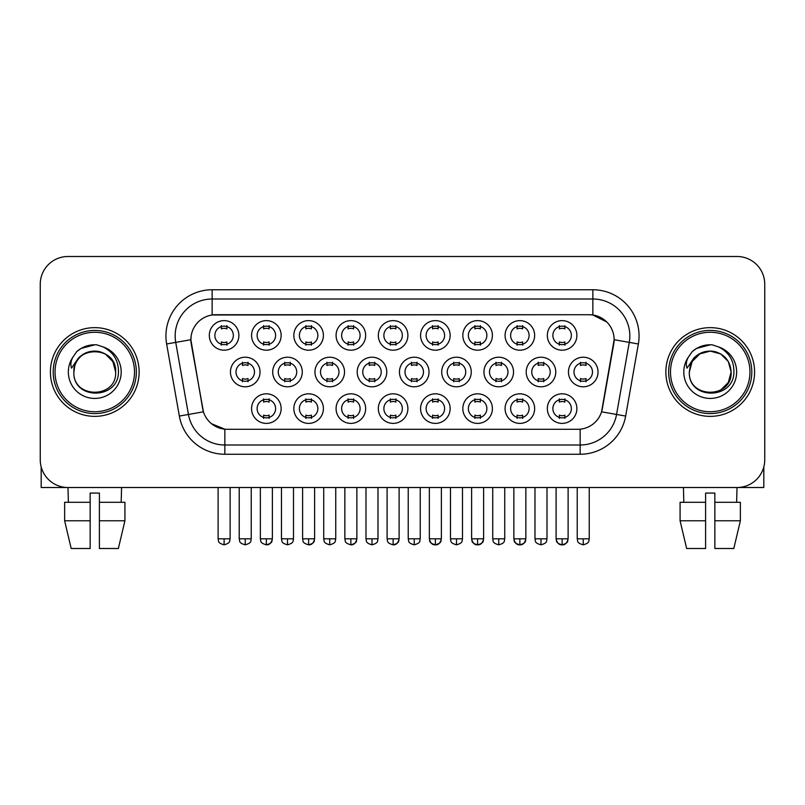 <?xml version="1.0" encoding="UTF-8"?>
<svg xmlns="http://www.w3.org/2000/svg" width="805" height="805" viewBox="0 0 805 805"><rect width="100%" height="100%" fill="white"/><g stroke="black" fill="none" stroke-linecap="round" stroke-linejoin="round"><path stroke-width="1.21" d="M281.146 408.598A14.782 14.782 0 0 1 266.364 423.39A14.782 14.782 0 0 1 251.573 408.598A14.782 14.782 0 0 1 266.364 393.816A14.782 14.782 0 0 1 281.146 408.598M257.117 408.598A9.237 9.237 0 0 0 266.364 417.835A9.237 9.237 0 0 0 275.602 408.598A9.237 9.237 0 0 0 266.364 399.361A9.237 9.237 0 0 0 257.117 408.598M407.894 408.598A14.782 14.782 0 0 1 393.112 423.39A14.782 14.782 0 0 1 378.33 408.598A14.782 14.782 0 0 1 393.112 393.816A14.782 14.782 0 0 1 407.894 408.598M383.874 408.598A9.237 9.237 0 0 0 393.112 417.835A9.237 9.237 0 0 0 402.349 408.598A9.237 9.237 0 0 0 393.112 399.361A9.237 9.237 0 0 0 383.874 408.598M450.146 408.598A14.782 14.782 0 0 1 435.364 423.39A14.782 14.782 0 0 1 420.572 408.598A14.782 14.782 0 0 1 435.364 393.816A14.782 14.782 0 0 1 450.146 408.598M426.117 408.598A9.237 9.237 0 0 0 435.364 417.835A9.237 9.237 0 0 0 444.601 408.598A9.237 9.237 0 0 0 435.364 399.361A9.237 9.237 0 0 0 426.117 408.598M492.398 408.598A14.782 14.782 0 0 1 477.607 423.39A14.782 14.782 0 0 1 462.825 408.598A14.782 14.782 0 0 1 477.607 393.816A14.782 14.782 0 0 1 492.398 408.598M468.369 408.598A9.237 9.237 0 0 0 477.607 417.835A9.237 9.237 0 0 0 486.854 408.598A9.237 9.237 0 0 0 477.607 399.361A9.237 9.237 0 0 0 468.369 408.598M365.651 408.598A14.782 14.782 0 0 1 350.859 423.39A14.782 14.782 0 0 1 336.077 408.598A14.782 14.782 0 0 1 350.859 393.816A14.782 14.782 0 0 1 365.651 408.598M341.622 408.598A9.237 9.237 0 0 0 350.859 417.835A9.237 9.237 0 0 0 360.107 408.598A9.237 9.237 0 0 0 350.859 399.361A9.237 9.237 0 0 0 341.622 408.598M323.399 408.598A14.782 14.782 0 0 1 308.607 423.39A14.782 14.782 0 0 1 293.825 408.598A14.782 14.782 0 0 1 308.607 393.816A14.782 14.782 0 0 1 323.399 408.598M299.369 408.598A9.237 9.237 0 0 0 308.607 417.835A9.237 9.237 0 0 0 317.854 408.598A9.237 9.237 0 0 0 308.607 399.361A9.237 9.237 0 0 0 299.369 408.598M534.651 408.598A14.782 14.782 0 0 1 519.859 423.39A14.782 14.782 0 0 1 505.077 408.598A14.782 14.782 0 0 1 519.859 393.816A14.782 14.782 0 0 1 534.651 408.598M510.622 408.598A9.237 9.237 0 0 0 519.859 417.835A9.237 9.237 0 0 0 529.106 408.598A9.237 9.237 0 0 0 519.859 399.361A9.237 9.237 0 0 0 510.622 408.598M576.893 408.598A14.782 14.782 0 0 1 562.111 423.39A14.782 14.782 0 0 1 547.33 408.598A14.782 14.782 0 0 1 562.111 393.816A14.782 14.782 0 0 1 576.893 408.598M552.874 408.598A9.237 9.237 0 0 0 562.111 417.835A9.237 9.237 0 0 0 571.349 408.598A9.237 9.237 0 0 0 562.111 399.361A9.237 9.237 0 0 0 552.874 408.598M260.025 372.001A14.782 14.782 0 0 1 245.233 386.792A14.782 14.782 0 0 1 230.451 372.001A14.782 14.782 0 0 1 245.233 357.219A14.782 14.782 0 0 1 260.025 372.001M235.996 372.001A9.237 9.237 0 0 0 245.233 381.248A9.237 9.237 0 0 0 254.481 372.001A9.237 9.237 0 0 0 245.233 362.763A9.237 9.237 0 0 0 235.996 372.001M302.267 372.001A14.782 14.782 0 0 1 287.486 386.792A14.782 14.782 0 0 1 272.704 372.001A14.782 14.782 0 0 1 287.486 357.219A14.782 14.782 0 0 1 302.267 372.001M278.248 372.001A9.237 9.237 0 0 0 287.486 381.248A9.237 9.237 0 0 0 296.723 372.001A9.237 9.237 0 0 0 287.486 362.763A9.237 9.237 0 0 0 278.248 372.001M429.025 372.001A14.782 14.782 0 0 1 414.233 386.792A14.782 14.782 0 0 1 399.451 372.001A14.782 14.782 0 0 1 414.233 357.219A14.782 14.782 0 0 1 429.025 372.001M404.996 372.001A9.237 9.237 0 0 0 414.233 381.248A9.237 9.237 0 0 0 423.48 372.001A9.237 9.237 0 0 0 414.233 362.763A9.237 9.237 0 0 0 404.996 372.001M471.267 372.001A14.782 14.782 0 0 1 456.485 386.792A14.782 14.782 0 0 1 441.704 372.001A14.782 14.782 0 0 1 456.485 357.219A14.782 14.782 0 0 1 471.267 372.001M447.248 372.001A9.237 9.237 0 0 0 456.485 381.248A9.237 9.237 0 0 0 465.723 372.001A9.237 9.237 0 0 0 456.485 362.763A9.237 9.237 0 0 0 447.248 372.001M513.52 372.001A14.782 14.782 0 0 1 498.738 386.792A14.782 14.782 0 0 1 483.946 372.001A14.782 14.782 0 0 1 498.738 357.219A14.782 14.782 0 0 1 513.52 372.001M489.5 372.001A9.237 9.237 0 0 0 498.738 381.248A9.237 9.237 0 0 0 507.975 372.001A9.237 9.237 0 0 0 498.738 362.763A9.237 9.237 0 0 0 489.5 372.001M555.772 372.001A14.782 14.782 0 0 1 540.99 386.792A14.782 14.782 0 0 1 526.198 372.001A14.782 14.782 0 0 1 540.99 357.219A14.782 14.782 0 0 1 555.772 372.001M531.743 372.001A9.237 9.237 0 0 0 540.99 381.248A9.237 9.237 0 0 0 550.228 372.001A9.237 9.237 0 0 0 540.99 362.763A9.237 9.237 0 0 0 531.743 372.001M344.52 372.001A14.782 14.782 0 0 1 329.738 386.792A14.782 14.782 0 0 1 314.946 372.001A14.782 14.782 0 0 1 329.738 357.219A14.782 14.782 0 0 1 344.52 372.001M320.491 372.001A9.237 9.237 0 0 0 329.738 381.248A9.237 9.237 0 0 0 338.975 372.001A9.237 9.237 0 0 0 329.738 362.763A9.237 9.237 0 0 0 320.491 372.001M386.772 372.001A14.782 14.782 0 0 1 371.991 386.792A14.782 14.782 0 0 1 357.199 372.001A14.782 14.782 0 0 1 371.991 357.219A14.782 14.782 0 0 1 386.772 372.001M362.743 372.001A9.237 9.237 0 0 0 371.991 381.248A9.237 9.237 0 0 0 381.228 372.001A9.237 9.237 0 0 0 371.991 362.763A9.237 9.237 0 0 0 362.743 372.001M598.024 372.001A14.782 14.782 0 0 1 583.233 386.792A14.782 14.782 0 0 1 568.451 372.001A14.782 14.782 0 0 1 583.233 357.219A14.782 14.782 0 0 1 598.024 372.001M573.995 372.001A9.237 9.237 0 0 0 583.233 381.248A9.237 9.237 0 0 0 592.48 372.001A9.237 9.237 0 0 0 583.233 362.763A9.237 9.237 0 0 0 573.995 372.001M238.894 335.413A14.782 14.782 0 0 1 224.112 350.195A14.782 14.782 0 0 1 209.32 335.413A14.782 14.782 0 0 1 224.112 320.621A14.782 14.782 0 0 1 238.894 335.413M214.865 335.413A9.237 9.237 0 0 0 224.112 344.651A9.237 9.237 0 0 0 233.349 335.413A9.237 9.237 0 0 0 224.112 326.166A9.237 9.237 0 0 0 214.865 335.413M281.146 335.413A14.782 14.782 0 0 1 266.364 350.195A14.782 14.782 0 0 1 251.573 335.413A14.782 14.782 0 0 1 266.364 320.621A14.782 14.782 0 0 1 281.146 335.413M257.117 335.413A9.237 9.237 0 0 0 266.364 344.651A9.237 9.237 0 0 0 275.602 335.413A9.237 9.237 0 0 0 266.364 326.166A9.237 9.237 0 0 0 257.117 335.413M323.399 335.413A14.782 14.782 0 0 1 308.607 350.195A14.782 14.782 0 0 1 293.825 335.413A14.782 14.782 0 0 1 308.607 320.621A14.782 14.782 0 0 1 323.399 335.413M299.369 335.413A9.237 9.237 0 0 0 308.607 344.651A9.237 9.237 0 0 0 317.854 335.413A9.237 9.237 0 0 0 308.607 326.166A9.237 9.237 0 0 0 299.369 335.413M407.894 335.413A14.782 14.782 0 0 1 393.112 350.195A14.782 14.782 0 0 1 378.33 335.413A14.782 14.782 0 0 1 393.112 320.621A14.782 14.782 0 0 1 407.894 335.413M383.874 335.413A9.237 9.237 0 0 0 393.112 344.651A9.237 9.237 0 0 0 402.349 335.413A9.237 9.237 0 0 0 393.112 326.166A9.237 9.237 0 0 0 383.874 335.413M365.651 335.413A14.782 14.782 0 0 1 350.859 350.195A14.782 14.782 0 0 1 336.077 335.413A14.782 14.782 0 0 1 350.859 320.621A14.782 14.782 0 0 1 365.651 335.413M341.622 335.413A9.237 9.237 0 0 0 350.859 344.651A9.237 9.237 0 0 0 360.107 335.413A9.237 9.237 0 0 0 350.859 326.166A9.237 9.237 0 0 0 341.622 335.413M534.651 335.413A14.782 14.782 0 0 1 519.859 350.195A14.782 14.782 0 0 1 505.077 335.413A14.782 14.782 0 0 1 519.859 320.621A14.782 14.782 0 0 1 534.651 335.413M510.622 335.413A9.237 9.237 0 0 0 519.859 344.651A9.237 9.237 0 0 0 529.106 335.413A9.237 9.237 0 0 0 519.859 326.166A9.237 9.237 0 0 0 510.622 335.413M492.398 335.413A14.782 14.782 0 0 1 477.607 350.195A14.782 14.782 0 0 1 462.825 335.413A14.782 14.782 0 0 1 477.607 320.621A14.782 14.782 0 0 1 492.398 335.413M468.369 335.413A9.237 9.237 0 0 0 477.607 344.651A9.237 9.237 0 0 0 486.854 335.413A9.237 9.237 0 0 0 477.607 326.166A9.237 9.237 0 0 0 468.369 335.413M450.146 335.413A14.782 14.782 0 0 1 435.364 350.195A14.782 14.782 0 0 1 420.572 335.413A14.782 14.782 0 0 1 435.364 320.621A14.782 14.782 0 0 1 450.146 335.413M426.117 335.413A9.237 9.237 0 0 0 435.364 344.651A9.237 9.237 0 0 0 444.601 335.413A9.237 9.237 0 0 0 435.364 326.166A9.237 9.237 0 0 0 426.117 335.413M576.893 335.413A14.782 14.782 0 0 1 562.111 350.195A14.782 14.782 0 0 1 547.33 335.413A14.782 14.782 0 0 1 562.111 320.621A14.782 14.782 0 0 1 576.893 335.413M552.874 335.413A9.237 9.237 0 0 0 562.111 344.651A9.237 9.237 0 0 0 571.349 335.413A9.237 9.237 0 0 0 562.111 326.166A9.237 9.237 0 0 0 552.874 335.413M179.344 416.064L166.635 343.987A46.207 46.207 0 0 1 212.138 289.76L592.862 289.76A46.207 46.207 0 0 1 638.365 343.987L625.656 416.064A46.207 46.207 0 0 1 580.153 454.251L224.847 454.251A46.207 46.207 0 0 1 179.344 416.064L203.434 411.818L191.258 343.997A24.955 24.955 0 0 1 215.831 314.715L589.169 314.715A24.955 24.955 0 0 1 613.742 343.997L602.331 408.678A24.955 24.955 0 0 1 577.759 429.296L227.241 429.296A24.955 24.955 0 0 1 202.669 408.678L190.876 339.71L175.732 342.387A36.96 36.96 0 0 1 212.138 298.997L592.862 298.997A36.96 36.96 0 0 1 629.269 342.387L616.56 414.464A36.96 36.96 0 0 1 580.153 445.004L224.847 445.004A36.96 36.96 0 0 1 188.44 414.464L175.732 342.387A36.96 36.96 0 0 1 175.168 335.967M50.413 372.001A44.355 44.355 0 0 0 94.769 416.366A44.355 44.355 0 0 0 139.134 372.001A44.355 44.355 0 0 0 94.769 327.645A44.355 44.355 0 0 0 50.413 372.001A44.355 44.355 0 0 0 94.769 416.366A44.355 44.355 0 0 0 139.134 372.001A44.355 44.355 0 0 0 94.769 327.645A44.355 44.355 0 0 0 50.413 372.001M665.866 372.001A44.355 44.355 0 0 0 710.231 416.366A44.355 44.355 0 0 0 754.587 372.001A44.355 44.355 0 0 0 710.231 327.645A44.355 44.355 0 0 0 665.866 372.001A44.355 44.355 0 0 0 710.231 416.366A44.355 44.355 0 0 0 754.587 372.001A44.355 44.355 0 0 0 710.231 327.645A44.355 44.355 0 0 0 665.866 372.001M212.138 289.76L212.138 314.986L589.169 314.715L592.862 314.986L606.809 322.02M190.876 339.66L191.157 335.967M577.759 429.296L227.241 429.296M224.847 454.251L224.847 429.186L211.524 423.732M638.365 343.987L614.124 339.71L601.566 411.818L625.656 416.064M602.331 408.678L602.18 409.463M202.82 409.463L202.669 408.678M764.75 284.215A27.722 27.722 0 0 0 737.028 256.493L67.972 256.493A27.722 27.722 0 0 0 40.25 284.215L40.25 459.796A27.722 27.722 0 0 0 67.972 487.518L737.028 487.518A27.722 27.722 0 0 0 764.75 459.796L764.75 284.215L764.75 459.796M40.25 284.215L40.25 459.796M737.028 256.493L67.972 256.493M68.375 502.3L67.972 487.518L737.028 487.518L736.625 502.3M559.344 345.194L559.344 341.934A7.094 7.094 0 0 0 564.889 341.934L564.889 345.194M564.889 325.633L564.889 328.883A7.094 7.094 0 0 0 559.344 328.883L559.344 325.633M580.465 381.781L580.465 378.531A7.094 7.094 0 0 0 586.01 378.531L586.01 381.781M586.01 362.22L586.01 365.48A7.094 7.094 0 0 0 580.465 365.48L580.465 362.22M559.344 418.379L559.344 415.128A7.094 7.094 0 0 0 564.889 415.128L564.889 418.379M564.889 398.817L564.889 402.077A7.094 7.094 0 0 0 559.344 402.077L559.344 398.817M517.092 345.194L517.092 341.934A7.094 7.094 0 0 0 522.636 341.934L522.636 345.194M522.636 325.633L522.636 328.883A7.094 7.094 0 0 0 517.092 328.883L517.092 325.633M474.839 345.194L474.839 341.934A7.094 7.094 0 0 0 480.384 341.934L480.384 345.194M480.384 325.633L480.384 328.883A7.094 7.094 0 0 0 474.839 328.883L474.839 325.633M432.587 345.194L432.587 341.934A7.094 7.094 0 0 0 438.131 341.934L438.131 345.194M438.131 325.633L438.131 328.883A7.094 7.094 0 0 0 432.587 328.883L432.587 325.633M390.334 345.194L390.334 341.934A7.094 7.094 0 0 0 395.879 341.934L395.879 345.194M395.879 325.633L395.879 328.883A7.094 7.094 0 0 0 390.334 328.883L390.334 325.633M538.213 381.781L538.213 378.531A7.094 7.094 0 0 0 543.757 378.531L543.757 381.781M543.757 362.22L543.757 365.48A7.094 7.094 0 0 0 538.213 365.48L538.213 362.22M495.961 381.781L495.961 378.531A7.094 7.094 0 0 0 501.505 378.531L501.505 381.781M501.505 362.22L501.505 365.48A7.094 7.094 0 0 0 495.961 365.48L495.961 362.22M453.718 381.781L453.718 378.531A7.094 7.094 0 0 0 459.263 378.531L459.263 381.781M459.263 362.22L459.263 365.48A7.094 7.094 0 0 0 453.718 365.48L453.718 362.22M517.092 418.379L517.092 415.128A7.094 7.094 0 0 0 522.636 415.128L522.636 418.379M522.636 398.817L522.636 402.077A7.094 7.094 0 0 0 517.092 402.077L517.092 398.817M41.176 466.89L41.176 487.518L148.372 487.518M763.824 466.89L763.824 487.518L656.628 487.518M136.357 372.001A41.588 41.588 0 0 0 94.769 330.422A41.588 41.588 0 0 0 53.19 372.001A41.588 41.588 0 0 0 94.769 413.589A41.588 41.588 0 0 0 136.357 372.001M134.505 372.001A39.737 39.737 0 0 0 94.769 332.264A39.737 39.737 0 0 0 55.032 372.001A39.737 39.737 0 0 0 94.769 411.737A39.737 39.737 0 0 0 134.505 372.001M74.845 365.722L73.859 372.001C72.712 400.377 118.607 399.864 118.456 372.001C118.536 360.479 113.394 352.107 103.03 346.895L96.781 344.832C89.244 344.389 82.603 346.603 76.857 351.473L73.094 356.877C70.8 360.751 70.297 364.514 71.585 368.157L78.316 358.175C84.585 351.906 92.042 349.843 100.695 351.966A20.89 20.89 0 0 0 74.845 365.722L73.879 372.001C72.601 345.053 116.946 345.053 115.658 372.001C116.946 398.958 72.601 398.958 73.879 372.001L74.845 365.722M100.695 351.966C110.023 355.287 115.014 361.968 115.658 372.001L112.861 361.556L105.214 353.908L100.695 351.966L105.214 353.908L112.861 361.556L115.658 372.001L112.861 361.556L105.214 353.908L100.695 351.966L105.214 353.908L112.861 361.556L115.658 372.001L112.861 361.556L105.214 353.908L100.695 351.966L105.214 353.908L112.861 361.556L115.658 372.001L112.861 361.556L105.214 353.908L100.695 351.966L105.214 353.908L112.861 361.556L115.658 372.001C116.946 398.958 72.601 398.958 73.879 372.001C72.601 398.958 116.946 398.958 115.658 372.001C116.946 398.958 72.601 398.958 73.879 372.001M96.912 392.79L96.248 392.84M76.918 351.433L81.154 348.414L94.99 344.761L81.154 348.414L76.918 351.433L81.154 348.414L94.99 344.761L81.154 348.414L76.918 351.433L81.154 348.414L94.99 344.761L81.154 348.414L76.918 351.433L81.154 348.414L94.99 344.761L81.154 348.414L76.918 351.433L81.154 348.414L94.99 344.761L81.154 348.414L76.918 351.433L81.154 348.414L94.99 344.761L81.154 348.414L76.918 351.433L81.154 348.414L94.99 344.761M751.81 372.001A41.588 41.588 0 0 0 710.231 330.422A41.588 41.588 0 0 0 668.643 372.001A41.588 41.588 0 0 0 710.231 413.589A41.588 41.588 0 0 0 751.81 372.001M749.968 372.001A39.737 39.737 0 0 0 710.231 332.264A39.737 39.737 0 0 0 670.495 372.001A39.737 39.737 0 0 0 710.231 411.737A39.737 39.737 0 0 0 749.968 372.001M720.676 353.908L710.231 351.111L699.787 353.908L692.139 361.556L689.342 372.001L690.308 365.722L689.342 372.001C688.054 398.958 732.399 398.958 731.121 372.001C732.399 398.958 688.054 398.958 689.342 372.001C688.054 398.958 732.399 398.958 731.121 372.001C730.467 361.968 725.476 355.287 716.148 351.966L720.676 353.908L728.324 361.556L731.121 372.001L728.324 361.556L720.676 353.908L716.148 351.966L720.676 353.908L728.324 361.556L731.121 372.001C732.399 398.958 688.054 398.958 689.342 372.001L690.308 365.722L689.311 372.001C688.164 400.377 734.059 399.864 733.908 372.001C733.999 360.479 728.857 352.107 718.483 346.895L712.234 344.832C704.707 344.389 698.066 346.603 692.32 351.473L688.547 356.877C686.252 360.751 685.749 364.514 687.037 368.157L693.769 358.175C700.038 351.906 707.494 349.843 716.148 351.966A20.89 20.89 0 0 0 690.308 365.722L689.342 372.001L692.139 361.556L699.787 353.908L710.231 351.111L720.676 353.908L710.231 351.111L699.787 353.908L692.139 361.556L689.342 372.001L692.139 361.556L699.787 353.908L710.231 351.111L720.676 353.908L710.231 351.111L699.787 353.908L692.139 361.556L689.342 372.001L692.139 361.556L699.787 353.908L710.231 351.111L720.676 353.908L716.148 351.966L720.676 353.908L728.324 361.556L731.121 372.001L728.324 382.445L720.676 390.093M689.342 372.001L690.308 365.722L689.342 372.001M712.365 392.79L711.711 392.84M692.37 351.433L696.607 348.414L710.443 344.761L696.607 348.414L692.37 351.433L696.607 348.414L710.443 344.761L696.607 348.414L692.37 351.433L696.607 348.414L710.443 344.761L696.607 348.414L692.37 351.433L696.607 348.414L710.443 344.761L696.607 348.414L692.37 351.433L696.607 348.414L710.443 344.761L696.607 348.414L692.37 351.433L696.607 348.414L710.443 344.761L696.607 348.414L692.37 351.433L696.607 348.414L710.443 344.761M90.15 502.3L90.15 520.785L64.631 520.785L71.192 548.507L64.631 520.785L64.631 502.3L90.15 502.3L90.15 493.063L99.397 493.063L99.397 502.3L124.916 502.3L124.916 520.785L118.355 548.507L124.916 520.785L99.397 520.785L99.397 502.3L99.397 548.507L118.355 548.507M121.575 487.518L121.173 502.3M90.15 520.785L90.15 548.507L71.192 548.507M680.084 502.3L680.084 520.785L686.645 548.507L680.084 520.785L680.084 502.3L705.603 502.3L705.603 493.063L714.85 493.063L714.85 502.3L740.369 502.3L740.369 520.785L733.808 548.507L740.369 520.785L714.85 520.785L714.85 502.3M705.603 502.3L705.603 548.507L686.645 548.507M680.084 520.785L705.603 520.785M733.808 548.507L714.85 548.507L714.85 520.785M683.425 487.518L683.827 502.3M411.466 381.781L411.466 378.531A7.094 7.094 0 0 0 417.01 378.531L417.01 381.781M417.01 362.22L417.01 365.48A7.094 7.094 0 0 0 411.466 365.48L411.466 362.22M474.839 418.379L474.839 415.128A7.094 7.094 0 0 0 480.384 415.128L480.384 418.379M480.384 398.817L480.384 402.077A7.094 7.094 0 0 0 474.839 402.077L474.839 398.817M432.587 418.379L432.587 415.128A7.094 7.094 0 0 0 438.131 415.128L438.131 418.379M438.131 398.817L438.131 402.077A7.094 7.094 0 0 0 432.587 402.077L432.587 398.817M390.334 418.379L390.334 415.128A7.094 7.094 0 0 0 395.879 415.128L395.879 418.379M395.879 398.817L395.879 402.077A7.094 7.094 0 0 0 390.334 402.077L390.334 398.817M348.092 345.194L348.092 341.934A7.094 7.094 0 0 0 353.637 341.934L353.637 345.194M353.637 325.633L353.637 328.883A7.094 7.094 0 0 0 348.092 328.883L348.092 325.633M305.84 345.194L305.84 341.934A7.094 7.094 0 0 0 311.384 341.934L311.384 345.194M311.384 325.633L311.384 328.883A7.094 7.094 0 0 0 305.84 328.883L305.84 325.633M263.587 345.194L263.587 341.934A7.094 7.094 0 0 0 269.132 341.934L269.132 345.194M269.132 325.633L269.132 328.883A7.094 7.094 0 0 0 263.587 328.883L263.587 325.633M221.335 345.194L221.335 341.934A7.094 7.094 0 0 0 226.879 341.934L226.879 345.194M226.879 325.633L226.879 328.883A7.094 7.094 0 0 0 221.335 328.883L221.335 325.633M369.213 381.781L369.213 378.531A7.094 7.094 0 0 0 374.758 378.531L374.758 381.781M374.758 362.22L374.758 365.48A7.094 7.094 0 0 0 369.213 365.48L369.213 362.22M326.961 381.781L326.961 378.531A7.094 7.094 0 0 0 332.505 378.531L332.505 381.781M332.505 362.22L332.505 365.48A7.094 7.094 0 0 0 326.961 365.48L326.961 362.22M284.708 381.781L284.708 378.531A7.094 7.094 0 0 0 290.263 378.531L290.263 381.781M290.263 362.22L290.263 365.48A7.094 7.094 0 0 0 284.708 365.48L284.708 362.22M242.466 381.781L242.466 378.531A7.094 7.094 0 0 0 248.01 378.531L248.01 381.781M248.01 362.22L248.01 365.48A7.094 7.094 0 0 0 242.466 365.48L242.466 362.22M348.092 418.379L348.092 415.128A7.094 7.094 0 0 0 353.637 415.128L353.637 418.379M353.637 398.817L353.637 402.077A7.094 7.094 0 0 0 348.092 402.077L348.092 398.817M305.84 418.379L305.84 415.128A7.094 7.094 0 0 0 311.384 415.128L311.384 418.379M311.384 398.817L311.384 402.077A7.094 7.094 0 0 0 305.84 402.077L305.84 398.817M263.587 418.379L263.587 415.128A7.094 7.094 0 0 0 269.132 415.128L269.132 418.379M269.132 398.817L269.132 402.077A7.094 7.094 0 0 0 263.587 402.077L263.587 398.817M592.862 289.76L592.862 314.986M580.153 429.186L580.153 454.251M166.635 343.987L175.732 342.387M583.233 538.807L577.225 538.807C578.081 540.668 575.947 542.781 583.233 544.814L583.233 538.807L589.24 538.807L589.24 487.518M562.111 538.807L556.104 538.807C556.949 540.668 554.826 542.781 562.111 544.814L562.111 538.807L568.119 538.807C567.273 540.668 569.407 542.781 562.111 544.814C559.153 545.096 557.151 543.093 556.104 538.807L556.104 487.518M540.99 538.807L534.983 538.807C535.828 540.668 533.695 542.781 540.99 544.814L540.99 538.807L546.998 538.807L546.998 487.518M498.738 538.807L492.73 538.807C493.576 540.668 491.442 542.781 498.738 544.814L498.738 538.807L504.745 538.807L504.745 487.518M456.485 538.807L450.478 538.807C451.323 540.668 449.2 542.781 456.485 544.814L456.485 538.807L462.493 538.807L462.493 487.518M519.859 538.807L513.852 538.807C514.707 540.668 512.574 542.781 519.859 544.814L519.859 538.807L525.866 538.807C525.021 540.668 527.154 542.781 519.859 544.814C516.901 545.096 514.908 543.093 513.852 538.807L513.852 487.518M73.094 356.877A26.434 26.434 0 0 0 94.769 398.435A26.434 26.434 0 0 0 103.03 346.895M688.547 356.877A26.434 26.434 0 0 0 710.231 398.435A26.434 26.434 0 0 0 718.483 346.895M414.233 538.807L408.226 538.807C409.081 540.668 406.948 542.781 414.233 544.814L414.233 538.807L420.24 538.807L420.24 487.518M477.607 538.807L471.609 538.807C472.454 540.668 470.321 542.781 477.607 544.814L477.607 538.807L483.614 538.807C482.769 540.668 484.902 542.781 477.607 544.814C474.658 545.096 472.656 543.093 471.609 538.807L471.609 487.518M435.364 538.807L429.357 538.807C430.202 540.668 428.069 542.781 435.364 544.814L435.364 538.807L441.371 538.807L441.371 487.518L441.371 538.807C440.516 540.668 442.649 542.781 435.364 544.814C432.406 545.096 430.403 543.093 429.357 538.807L429.357 487.518M393.112 538.807L387.104 538.807C387.95 540.668 385.816 542.781 393.112 544.814L393.112 538.807L399.119 538.807L399.119 487.518L399.119 538.807C398.274 540.668 400.397 542.781 393.112 544.814C396.07 545.096 398.073 543.093 399.119 538.807M224.112 538.807L218.105 538.807C218.95 540.668 216.817 542.781 224.112 544.814L224.112 538.807L230.119 538.807L230.119 487.518M371.991 538.807L365.983 538.807C366.828 540.668 364.695 542.781 371.991 544.814L371.991 538.807L377.988 538.807L377.988 487.518M329.738 538.807L323.731 538.807C324.576 540.668 322.443 542.781 329.738 544.814L329.738 538.807L335.745 538.807L335.745 487.518M287.486 538.807L281.478 538.807C282.324 540.668 280.2 542.781 287.486 544.814L287.486 538.807L293.493 538.807L293.493 487.518M245.233 538.807L239.226 538.807C240.081 540.668 237.948 542.781 245.233 544.814L245.233 538.807L251.241 538.807L251.241 487.518M350.859 538.807L344.852 538.807C345.697 540.668 343.574 542.781 350.859 544.814L350.859 538.807L356.867 538.807C356.021 540.668 358.155 542.781 350.859 544.814C353.818 545.096 355.82 543.093 356.867 538.807L356.867 487.518M308.607 538.807L302.6 538.807C303.455 540.668 301.322 542.781 308.607 544.814L308.607 538.807L314.614 538.807C313.769 540.668 315.902 542.781 308.607 544.814C311.565 545.096 313.568 543.093 314.614 538.807L314.614 487.518M266.364 538.807L260.357 538.807C261.202 540.668 259.069 542.781 266.364 544.814L266.364 538.807L272.372 538.807C271.516 540.668 273.65 542.781 266.364 544.814C269.313 545.096 271.315 543.093 272.372 538.807L272.372 487.518M577.225 538.807L577.225 487.518M589.24 538.807C588.395 540.668 590.528 542.781 583.233 544.814M562.111 544.814C565.07 545.096 567.072 543.093 568.119 538.807L568.119 487.518M534.983 538.807L534.983 487.518M546.998 538.807C546.142 540.668 548.275 542.781 540.99 544.814M492.73 538.807L492.73 487.518M504.745 538.807C503.9 540.668 506.023 542.781 498.738 544.814M450.478 538.807L450.478 487.518M462.493 538.807C461.647 540.668 463.781 542.781 456.485 544.814M519.859 544.814C522.817 545.096 524.82 543.093 525.866 538.807L525.866 487.518M408.226 538.807L408.226 487.518M420.24 538.807C419.395 540.668 421.528 542.781 414.233 544.814M477.607 544.814C480.565 545.096 482.567 543.093 483.614 538.807L483.614 487.518M441.371 538.807C440.315 543.093 438.312 545.096 435.364 544.814M387.104 538.807L387.104 487.518M218.105 538.807L218.105 487.518M230.119 538.807C229.274 540.668 231.397 542.781 224.112 544.814M365.983 538.807L365.983 487.518M377.988 538.807C377.143 540.668 379.276 542.781 371.991 544.814M323.731 538.807L323.731 487.518M335.745 538.807C334.89 540.668 337.023 542.781 329.738 544.814M281.478 538.807L281.478 487.518M293.493 538.807C292.648 540.668 294.771 542.781 287.486 544.814M239.226 538.807L239.226 487.518M251.241 538.807C250.395 540.668 252.529 542.781 245.233 544.814M344.852 538.807L344.852 487.518M302.6 538.807L302.6 487.518M260.357 538.807L260.357 487.518"/></g></svg>
